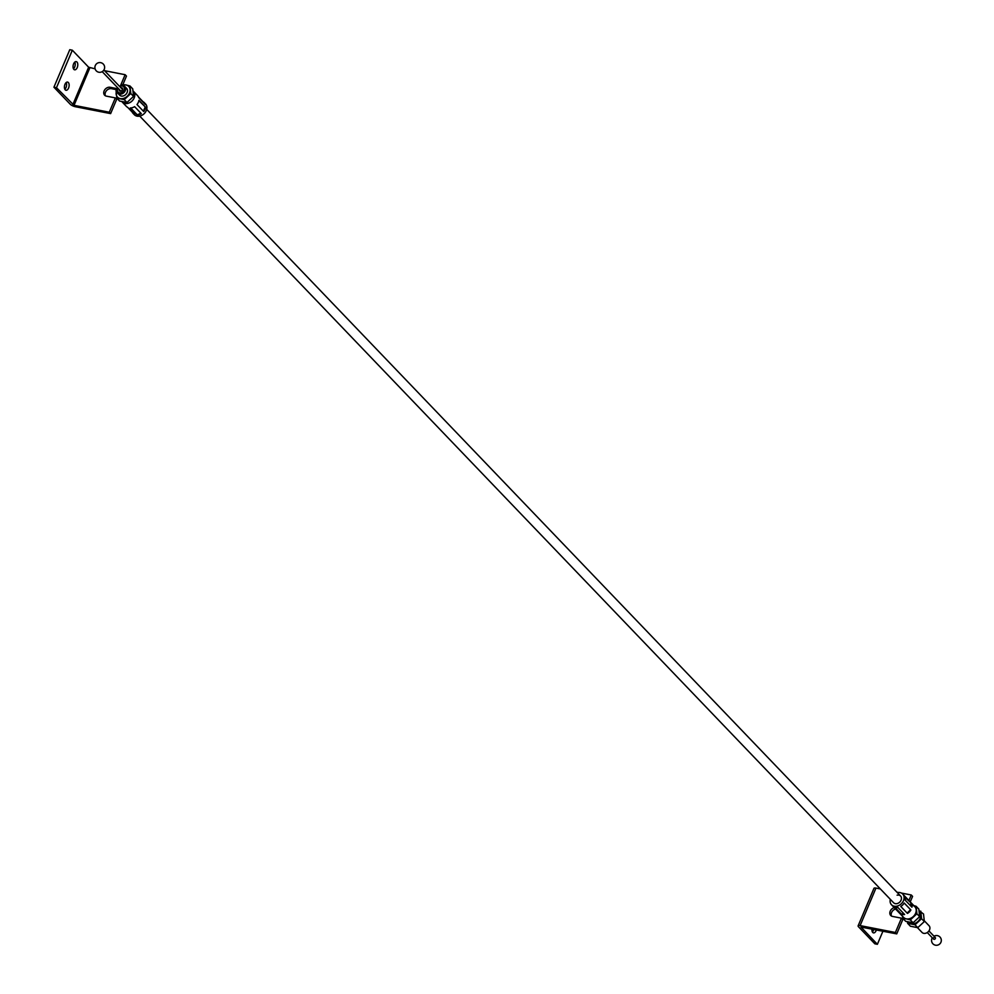 <?xml version="1.0" encoding="UTF-8"?>
<svg xmlns="http://www.w3.org/2000/svg" width="994" height="994" viewBox="0 0 994 994"><rect width="100%" height="100%" fill="white"/><g stroke="black" fill="none" stroke-linecap="round" stroke-linejoin="round"><path stroke-width="1.49" d="M118.92 93.958A4.846 3.79 -43.8 0 0 121.318 96.045A4.846 3.79 -43.8 0 0 126.971 92.864A4.846 3.79 -43.8 0 0 125.48 87.671M129.99 85.993L130.798 93.535L133.544 96.393L132.736 88.851L129.99 85.993L126.002 84.962A7.766 6.076 136.2 0 1 130.09 89.448A7.766 6.076 136.2 0 1 127.207 96.269A7.766 6.076 136.2 0 1 120.237 98.592A7.766 6.076 136.2 0 1 116.149 94.107A7.766 6.076 136.2 0 1 117.019 89.945M120.846 85.77L122.622 84.552L126.002 84.962A7.766 6.076 -43.8 0 0 121.554 85.596M133.544 96.393L126.971 102.494L119.603 101.053L116.857 98.195L116.049 90.653L117.28 89.125M130.798 93.535L124.225 99.624L116.857 98.195M126.971 102.494L124.225 99.624M117.466 88.715L110.148 87.286A5.045 3.951 -43.8 0 0 104.121 90.901A5.045 3.951 -43.8 0 0 104.631 95.2A5.045 3.951 -43.8 0 0 106.395 96.145L115.341 97.897L116.683 99.288L110.632 113.614L109.29 112.223L115.341 97.897M105.414 95.797A5.045 3.951 136.2 0 1 105.463 92.305A5.045 3.951 136.2 0 1 111.49 88.677L116.783 89.709M77.221 67.58A4.175 2.274 101.1 0 0 76.215 61.616A4.175 2.274 101.1 0 0 73.618 63.827A4.175 2.274 101.1 0 0 74.625 69.804A4.175 2.274 101.1 0 0 77.221 67.58M73.481 68.822A4.175 2.274 101.1 0 0 74.662 67.083A4.175 2.274 101.1 0 0 74.799 62.1M68.574 88.044A4.175 2.274 101.1 0 0 67.58 82.08A4.175 2.274 101.1 0 0 64.983 84.291A4.175 2.274 101.1 0 0 65.977 90.268A4.175 2.274 101.1 0 0 68.574 88.044M64.846 89.286A4.175 2.274 101.1 0 0 66.026 87.547A4.175 2.274 101.1 0 0 66.151 82.564M109.29 112.223L74.016 105.327L56.484 87.708L53.924 87.211L70.239 104.233A4.075 1.23 -157.1 0 0 75.358 106.718L110.632 113.614M122.896 84.565L126.474 76.103L125.132 74.712L104.519 70.673M120.386 85.956L125.132 74.712M95.138 68.847L88.64 67.219L72.326 50.197L69.779 49.7L53.924 87.211M56.484 87.708L72.326 50.197M912.107 905.236A7.766 6.076 136.2 0 1 916.195 909.721A7.766 6.076 136.2 0 1 913.312 916.543A7.766 6.076 136.2 0 1 906.342 918.866L910.33 919.897L913.076 922.767L919.649 916.667L918.841 909.125L916.095 906.267L913.809 905.621M902.527 916.282L902.962 918.468L905.708 921.326L913.076 922.767M902.962 918.468L906.342 918.866M910.33 919.897L916.903 913.797L919.649 916.667M916.903 913.797L916.095 906.267M919.276 911.336A7.766 6.076 136.2 0 1 920.879 914.604A7.766 6.076 136.2 0 1 917.996 921.426A7.766 6.076 136.2 0 1 911.038 923.761A7.766 6.076 136.2 0 1 908.019 921.985M907.323 921.798L907.646 923.351L915.014 924.793L921.587 918.692L924.333 921.562L923.525 914.02L919.164 910.678M921.587 918.692L920.779 911.15M907.646 923.351L910.392 926.222L917.76 927.663L924.333 921.562M915.014 924.793L917.76 927.663M933.788 937.615A1.168 0.907 136.2 0 1 934.994 938.995A1.168 0.907 136.2 0 1 933.528 939.081L927.253 932.534M119.181 89.348A1.938 1.516 -43.8 0 0 122.212 90.168A1.938 1.516 -43.8 0 0 120.87 87.733M118.025 88.131A3.877 3.032 -43.8 0 0 119.317 92.802A3.877 3.032 -43.8 0 0 124.014 90.156A3.877 3.032 -43.8 0 0 122.411 86.031A3.877 3.032 -43.8 0 0 119.702 86.528M119.578 86.391A4.846 3.79 136.2 0 1 123.219 85.621A4.846 3.79 136.2 0 1 124.784 86.503A4.846 3.79 136.2 0 1 124.66 91.734A4.846 3.79 136.2 0 1 119.355 94.095A4.846 3.79 136.2 0 1 117.777 93.212A4.846 3.79 136.2 0 1 117.888 88.006M132.177 112.049A7.766 6.076 -43.8 0 0 133.084 113.391A7.766 6.076 -43.8 0 0 134.376 114.347L127.679 107.364A7.766 6.076 136.2 0 1 126.387 106.408L122.2 102.034A7.766 6.076 -43.8 0 0 124.722 103.438A7.766 6.076 -43.8 0 0 133.196 99.673A7.766 6.076 -43.8 0 0 133.42 91.299A7.766 6.076 -43.8 0 0 133.171 91.063M133.084 113.391L134.339 114.695A7.766 6.076 -43.8 0 0 136.849 116.099A7.766 6.076 -43.8 0 0 145.335 112.334A7.766 6.076 -43.8 0 0 145.546 103.948L144.292 102.643A7.766 6.076 -43.8 0 0 142.999 101.686L138.501 97.002M133.42 91.299L137.594 95.66A7.766 6.076 136.2 0 1 138.738 97.611L145.435 104.594A7.766 6.076 -43.8 0 0 144.292 102.643M130.251 107.961L136.948 114.944A7.766 6.076 -43.8 0 0 141.31 113.627L134.625 106.644A7.766 6.076 136.2 0 1 130.251 107.961M138.924 100.307A7.766 6.076 136.2 0 1 136.998 104.544L143.695 111.527A7.766 6.076 -43.8 0 0 145.621 107.29L138.924 100.307M136.948 114.944L140.937 113.229M130.686 107.948L136.911 114.459M145.621 107.29L138.874 100.63M143.335 111.166L145.149 107.178M891.519 916.07A5.045 3.951 136.2 0 1 891.568 912.579A5.045 3.951 136.2 0 1 895.594 909.038M894.252 907.646A5.045 3.951 -43.8 0 0 890.226 911.175A5.045 3.951 -43.8 0 0 890.736 915.474A5.045 3.951 -43.8 0 0 892.5 916.418L901.446 918.17L895.395 932.484L896.737 933.888L860.978 927.054L877.391 944.3L874.832 943.803L858.518 926.781A4.075 1.23 22.9 0 1 858.12 925.849A4.075 1.23 22.9 0 1 860.121 925.6L895.395 932.484M871.962 929.042A4.175 2.274 101.1 0 0 873.502 932.881A4.175 2.274 101.1 0 0 876.099 930.67A4.175 2.274 101.1 0 0 876.373 929.912M872.372 931.9A4.175 2.274 101.1 0 0 873.54 930.173A4.175 2.274 101.1 0 0 873.813 929.415M901.396 893.059L911.237 894.973L908.914 900.502M858.12 925.849L873.962 888.338A4.075 1.23 22.9 0 1 875.962 888.089L880.373 888.947M896.899 892.177L898.39 892.475M911.237 894.973L912.579 896.377L910.243 901.893M901.446 918.17L902.788 919.562L896.737 933.888M882.933 931.192L877.391 944.3M917.45 927.638L922.034 932.434A4.846 3.79 -43.8 0 0 926.122 933.105A4.846 3.79 -43.8 0 0 929.614 929.651A4.846 3.79 -43.8 0 0 929.042 925.712L924.358 920.829M139.719 116.099L893.594 902.751A4.846 3.79 -43.8 0 0 897.681 903.422A4.846 3.79 -43.8 0 0 901.16 899.98A4.846 3.79 -43.8 0 0 900.601 896.029A4.846 3.79 -43.8 0 0 897.097 895.184M910.889 910.007L904.192 903.012A7.766 6.076 136.2 0 1 900.763 906.441L907.46 913.424A7.766 6.076 -43.8 0 0 910.889 910.007L904.192 903.037M900.552 913.921A7.766 6.076 -43.8 0 0 904.627 914.505L897.93 907.522A7.766 6.076 136.2 0 1 893.867 906.938L900.552 913.921L904.018 913.871M897.321 892.612A7.766 6.076 136.2 0 1 902.701 894.016A7.766 6.076 136.2 0 1 903.608 900.328A7.766 6.076 136.2 0 1 898.029 905.845A7.766 6.076 136.2 0 1 891.494 904.764A7.766 6.076 136.2 0 1 890.313 899.321M902.701 894.016L914.828 906.677A7.766 6.076 136.2 0 1 915.735 912.977A7.766 6.076 136.2 0 1 910.156 918.506A7.766 6.076 136.2 0 1 903.621 917.425L891.494 904.764M911.312 903.186L904.615 896.203A7.766 6.076 136.2 0 1 905.248 900.216L911.945 907.199A7.766 6.076 -43.8 0 0 911.312 903.186L905.161 897.507M894.998 907.41L900.75 913.411M911.287 906.503L910.79 903.384M907.137 913.101L910.566 909.684M74.016 105.327L89.858 67.816M72.798 104.73L88.64 67.219M111.49 88.677L110.148 87.286M875.962 888.089L860.121 925.6M101.587 62.92A4.846 4.846 0 0 0 95.275 65.616A4.846 4.846 0 0 0 103.798 70.139A4.846 4.846 0 0 0 101.587 62.92M932.322 937.827A4.846 4.846 0 0 0 939.69 944.002A4.846 4.846 0 0 0 934 936.211M117.777 93.212L119.615 95.138M124.784 86.503L126.623 88.416M146.727 109.39L900.601 896.029M103.885 70.015L122.548 89.497M928.93 930.931L935.23 937.504M102.196 71.63L120.87 91.1"/></g></svg>
